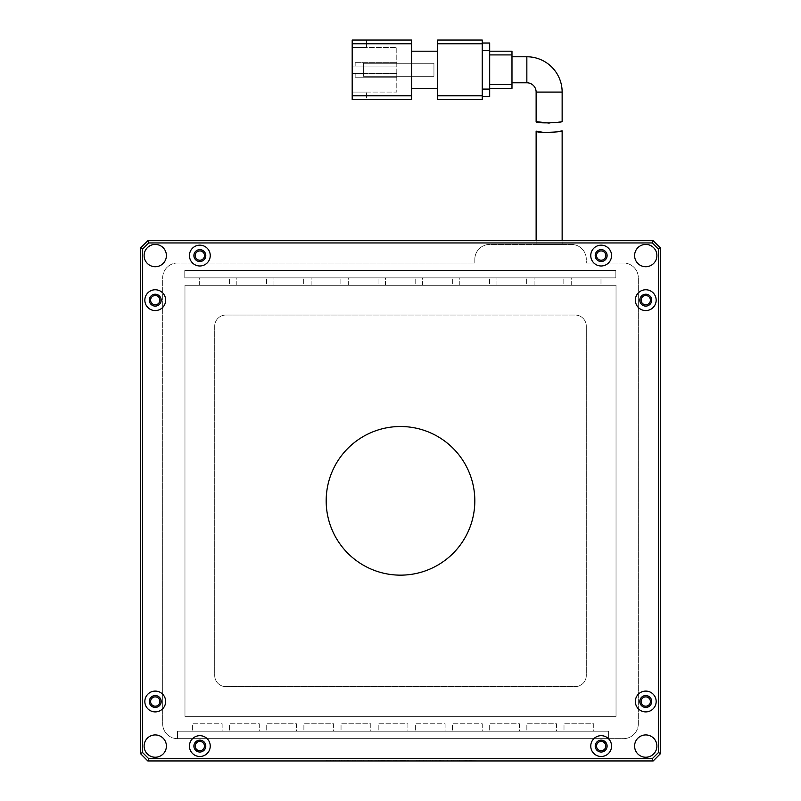 <?xml version="1.0" encoding="UTF-8"?>
<svg xmlns="http://www.w3.org/2000/svg" width="801" height="801" viewBox="0 0 801 801"><rect width="100%" height="100%" fill="white"/><g stroke="black" fill="none" stroke-linecap="round" stroke-linejoin="round"><path stroke-width="0.6" stroke-dasharray="4 3" d="M595.213 746.081A5.947 5.947 0 0 0 601.161 752.029A5.947 5.947 0 0 0 607.108 746.081A5.947 5.947 0 0 0 601.161 740.144A5.947 5.947 0 0 0 595.213 746.081A5.947 5.947 0 0 0 601.161 752.029A5.947 5.947 0 0 0 607.108 746.081A5.947 5.947 0 0 0 601.161 740.144A5.947 5.947 0 0 0 595.213 746.081A5.947 5.947 0 0 0 601.161 752.029A5.947 5.947 0 0 0 607.108 746.081A5.947 5.947 0 0 0 601.161 740.144A5.947 5.947 0 0 0 595.213 746.081M144.1 255.579A11.144 11.144 0 0 0 155.244 266.723A11.144 11.144 0 0 0 166.398 255.579A11.144 11.144 0 0 0 155.244 244.425A11.144 11.144 0 0 0 144.1 255.579A11.144 11.144 0 0 0 155.244 266.723A11.144 11.144 0 0 0 166.398 255.579A11.144 11.144 0 0 1 155.244 266.723A11.144 11.144 0 0 1 144.1 255.579A11.144 11.144 0 0 1 155.244 244.425A11.144 11.144 0 0 1 166.398 255.579A11.144 11.144 0 0 0 155.244 244.425A11.144 11.144 0 0 0 144.1 255.579M144.1 746.081A11.144 11.144 0 0 0 155.244 757.235A11.144 11.144 0 0 0 166.398 746.081A11.144 11.144 0 0 0 155.244 734.938A11.144 11.144 0 0 0 144.1 746.081A11.144 11.144 0 0 0 155.244 757.235A11.144 11.144 0 0 0 166.398 746.081A11.144 11.144 0 0 1 155.244 757.235A11.144 11.144 0 0 1 144.1 746.081A11.144 11.144 0 0 1 155.244 734.938A11.144 11.144 0 0 1 166.398 746.081A11.144 11.144 0 0 0 155.244 734.938A11.144 11.144 0 0 0 144.1 746.081M634.602 746.081A11.144 11.144 0 0 0 645.756 757.235A11.144 11.144 0 0 0 656.9 746.081A11.144 11.144 0 0 0 645.756 734.938A11.144 11.144 0 0 0 634.602 746.081A11.144 11.144 0 0 0 645.756 757.235A11.144 11.144 0 0 0 656.9 746.081A11.144 11.144 0 0 1 645.756 757.235A11.144 11.144 0 0 1 634.602 746.081A11.144 11.144 0 0 1 645.756 734.938A11.144 11.144 0 0 1 656.9 746.081A11.144 11.144 0 0 0 645.756 734.938A11.144 11.144 0 0 0 634.602 746.081M634.602 255.579A11.144 11.144 0 0 0 645.756 266.723A11.144 11.144 0 0 0 656.9 255.579A11.144 11.144 0 0 0 645.756 244.425A11.144 11.144 0 0 0 634.602 255.579A11.144 11.144 0 0 0 645.756 266.723A11.144 11.144 0 0 0 656.9 255.579A11.144 11.144 0 0 1 645.756 266.723A11.144 11.144 0 0 1 634.602 255.579A11.144 11.144 0 0 1 645.756 244.425A11.144 11.144 0 0 1 656.9 255.579A11.144 11.144 0 0 0 645.756 244.425A11.144 11.144 0 0 0 634.602 255.579M193.892 746.081A5.947 5.947 0 0 0 199.839 752.029A5.947 5.947 0 0 0 205.787 746.081A5.947 5.947 0 0 0 199.839 740.144A5.947 5.947 0 0 0 193.892 746.081A5.947 5.947 0 0 0 199.839 752.029A5.947 5.947 0 0 0 205.787 746.081A5.947 5.947 0 0 0 199.839 740.144A5.947 5.947 0 0 0 193.892 746.081A5.947 5.947 0 0 0 199.839 752.029A5.947 5.947 0 0 0 205.787 746.081A5.947 5.947 0 0 0 199.839 740.144A5.947 5.947 0 0 0 193.892 746.081M193.892 255.579A5.947 5.947 0 0 0 199.839 261.526A5.947 5.947 0 0 0 205.787 255.579A5.947 5.947 0 0 0 199.839 249.632A5.947 5.947 0 0 0 193.892 255.579A5.947 5.947 0 0 0 199.839 261.526A5.947 5.947 0 0 0 205.787 255.579A5.947 5.947 0 0 0 199.839 249.632A5.947 5.947 0 0 0 193.892 255.579A5.947 5.947 0 0 0 199.839 261.526A5.947 5.947 0 0 0 205.787 255.579A5.947 5.947 0 0 0 199.839 249.632A5.947 5.947 0 0 0 193.892 255.579M595.213 255.579A5.947 5.947 0 0 0 601.161 261.526A5.947 5.947 0 0 0 607.108 255.579A5.947 5.947 0 0 0 601.161 249.632A5.947 5.947 0 0 0 595.213 255.579A5.947 5.947 0 0 0 601.161 261.526A5.947 5.947 0 0 0 607.108 255.579A5.947 5.947 0 0 0 601.161 249.632A5.947 5.947 0 0 0 595.213 255.579A5.947 5.947 0 0 0 601.161 261.526A5.947 5.947 0 0 0 607.108 255.579A5.947 5.947 0 0 0 601.161 249.632A5.947 5.947 0 0 0 595.213 255.579M149.296 701.496A5.947 5.947 0 0 0 155.244 707.443A5.947 5.947 0 0 0 161.191 701.496A5.947 5.947 0 0 0 155.244 695.548A5.947 5.947 0 0 0 149.296 701.496M149.296 300.165A5.947 5.947 0 0 0 155.244 306.112A5.947 5.947 0 0 0 161.191 300.165A5.947 5.947 0 0 0 155.244 294.227A5.947 5.947 0 0 0 149.296 300.165A5.947 5.947 0 0 0 155.244 306.112A5.947 5.947 0 0 0 161.191 300.165A5.947 5.947 0 0 0 155.244 294.227A5.947 5.947 0 0 0 149.296 300.165A5.947 5.947 0 0 0 155.244 306.112A5.947 5.947 0 0 0 161.191 300.165A5.947 5.947 0 0 0 155.244 294.227A5.947 5.947 0 0 0 149.296 300.165M639.809 701.496A5.947 5.947 0 0 0 645.756 707.443A5.947 5.947 0 0 0 651.704 701.496A5.947 5.947 0 0 0 645.756 695.548A5.947 5.947 0 0 0 639.809 701.496M639.809 300.165A5.947 5.947 0 0 0 645.756 306.112A5.947 5.947 0 0 0 651.704 300.165A5.947 5.947 0 0 0 645.756 294.227A5.947 5.947 0 0 0 639.809 300.165A5.947 5.947 0 0 0 645.756 306.112A5.947 5.947 0 0 0 651.704 300.165A5.947 5.947 0 0 0 645.756 294.227A5.947 5.947 0 0 0 639.809 300.165A5.947 5.947 0 0 0 645.756 306.112A5.947 5.947 0 0 0 651.704 300.165A5.947 5.947 0 0 0 645.756 294.227A5.947 5.947 0 0 0 639.809 300.165M326.177 500.835A74.323 74.323 0 0 0 400.5 575.148A74.323 74.323 0 0 0 474.823 500.835A74.323 74.323 0 0 0 400.5 426.512A74.323 74.323 0 0 0 326.177 500.835A74.323 74.323 0 0 0 400.5 575.148A74.323 74.323 0 0 0 474.823 500.835A74.323 74.323 0 0 1 400.5 575.148A74.323 74.323 0 0 1 326.177 500.835A74.323 74.323 0 0 1 400.5 426.512A74.323 74.323 0 0 1 474.823 500.835A74.323 74.323 0 0 0 400.5 426.512A74.323 74.323 0 0 0 326.177 500.835M611.563 746.081A10.403 10.403 0 0 1 601.161 756.494A10.403 10.403 0 0 1 590.758 746.081A10.403 10.403 0 0 1 601.161 735.678A10.403 10.403 0 0 1 611.563 746.081M210.242 746.081A10.403 10.403 0 0 1 199.839 756.494A10.403 10.403 0 0 1 189.436 746.081A10.403 10.403 0 0 1 199.839 735.678A10.403 10.403 0 0 1 210.242 746.081M210.242 255.579A10.403 10.403 0 0 1 199.839 265.982A10.403 10.403 0 0 1 189.436 255.579A10.403 10.403 0 0 1 199.839 245.176A10.403 10.403 0 0 1 210.242 255.579M611.563 255.579A10.403 10.403 0 0 1 601.161 265.982A10.403 10.403 0 0 1 590.758 255.579A10.403 10.403 0 0 1 601.161 245.176A10.403 10.403 0 0 1 611.563 255.579M165.647 701.496A10.403 10.403 0 0 1 155.244 711.899A10.403 10.403 0 0 1 144.841 701.496A10.403 10.403 0 0 1 155.244 691.093A10.403 10.403 0 0 1 165.647 701.496M165.647 300.165A10.403 10.403 0 0 1 155.244 310.578A10.403 10.403 0 0 1 144.841 300.165A10.403 10.403 0 0 1 155.244 289.762A10.403 10.403 0 0 1 165.647 300.165M656.159 701.496A10.403 10.403 0 0 1 645.756 711.899A10.403 10.403 0 0 1 635.353 701.496A10.403 10.403 0 0 1 645.756 691.093A10.403 10.403 0 0 1 656.159 701.496M656.159 300.165A10.403 10.403 0 0 1 645.756 310.578A10.403 10.403 0 0 1 635.353 300.165A10.403 10.403 0 0 1 645.756 289.762A10.403 10.403 0 0 1 656.159 300.165M652.264 758.717L653.185 760.95L147.815 760.95L140.385 753.521L140.385 248.15L147.815 240.711L653.185 240.711L660.615 248.15L660.615 753.521L653.185 760.95L147.815 760.95L140.385 753.521L140.385 248.15L147.815 240.711L148.736 242.943L652.264 242.943L658.392 249.071L658.392 752.59L652.264 758.717L148.736 758.717L142.608 752.59L142.608 249.071L148.736 242.943M549.176 132.566L558.327 131.574M562.142 240.711L536.129 240.711L562.142 240.711L536.129 240.711L562.142 240.711L562.142 244.425L536.129 244.425L562.142 244.425M511.979 82.783L511.979 56.771L511.979 82.783M562.142 121.462L549.216 123.104M411.644 51.194L411.644 88.36L411.644 51.194L437.656 51.194L437.656 88.36L437.656 51.194M411.644 95.79L411.644 99.504L352.19 99.504L352.19 92.075L396.785 92.075L396.785 47.479L352.19 47.479L352.19 99.504L366.447 99.504L366.447 92.075L352.19 92.075L352.19 73.492L363.344 73.492L363.344 63.279L433.942 63.279L433.942 76.285L363.344 76.285L363.344 73.492L352.19 73.492L352.19 95.79L411.644 95.79L411.644 43.765L352.19 43.765L352.19 66.062L363.344 66.062L352.19 66.062L352.19 47.479L366.447 47.479L352.19 47.479L352.19 40.05L411.644 40.05L411.644 43.765M411.644 88.36L437.656 88.36M352.19 43.765L352.19 40.05L352.19 47.479L396.785 47.479L396.785 92.075L352.19 92.075L366.447 92.075L366.447 99.504L352.19 99.504L352.19 95.79M437.656 43.765L437.656 40.05L482.252 40.05L482.252 43.765L437.656 43.765L437.656 95.79L482.252 95.79L482.252 43.765M482.252 95.79L482.252 99.504L437.656 99.504L437.656 95.79M363.344 63.279L433.942 63.279L433.942 76.285L363.344 76.285L363.344 63.279M366.447 40.05L366.447 47.479L366.447 40.05M396.785 66.062L396.785 62.348L396.785 66.062L355.163 66.062L396.785 66.062M396.785 77.206L396.785 73.492L396.785 77.206L355.163 77.206L396.785 77.206M355.163 62.348L396.785 62.348L355.163 62.348L355.163 66.062L355.163 62.348M355.163 73.492L396.785 73.492L355.163 73.492L355.163 77.206L355.163 73.492M482.252 89.101L482.252 50.453L482.252 89.101L489.681 89.101L489.681 96.531L482.252 96.531M482.252 43.024L482.252 50.453L482.252 43.024L489.681 43.024L489.681 50.453L482.252 50.453M489.681 89.101L489.681 50.453M489.681 84.646L489.681 54.919L489.681 84.646L511.979 84.646L511.979 54.919L489.681 54.919L489.681 51.194L489.681 54.919M511.979 84.646L511.979 88.36L489.681 88.36M489.681 51.194L511.979 51.194L511.979 54.919M616.029 716.354L616.029 285.306L184.971 285.306L184.971 716.354L616.029 716.354L184.971 716.354L184.971 285.306L616.029 285.306L616.029 716.354M608.6 738.652L177.542 738.652L608.6 738.652L608.6 731.223L608.6 738.652M177.542 731.223L608.6 731.223L177.542 731.223L177.542 738.652L177.542 731.223M593.731 731.223L564.004 731.223L593.731 731.223L593.731 723.794L564.004 723.794L564.004 731.223L564.004 723.794L593.731 723.794L593.731 731.223M556.575 731.223L526.848 731.223L556.575 731.223L556.575 723.794L526.848 723.794L526.848 731.223L526.848 723.794L556.575 723.794L556.575 731.223M519.408 731.223L489.681 731.223L519.408 731.223L519.408 723.794L489.681 723.794L489.681 731.223L489.681 723.794L519.408 723.794L519.408 731.223M482.252 731.223L452.525 731.223L482.252 731.223L482.252 723.794L452.525 723.794L452.525 731.223L452.525 723.794L482.252 723.794L482.252 731.223M445.096 731.223L415.369 731.223L445.096 731.223L445.096 723.794L415.369 723.794L415.369 731.223L415.369 723.794L445.096 723.794L445.096 731.223M407.929 731.223L378.202 731.223L407.929 731.223L407.929 723.794L378.202 723.794L378.202 731.223L378.202 723.794L407.929 723.794L407.929 731.223M370.773 731.223L341.046 731.223L370.773 731.223L370.773 723.794L341.046 723.794L341.046 731.223L341.046 723.794L370.773 723.794L370.773 731.223M333.616 731.223L303.889 731.223L333.616 731.223L333.616 723.794L303.889 723.794L303.889 731.223L303.889 723.794L333.616 723.794L333.616 731.223M296.45 731.223L266.723 731.223L296.45 731.223L296.45 723.794L266.723 723.794L266.723 731.223L266.723 723.794L296.45 723.794L296.45 731.223M259.294 731.223L229.567 731.223L259.294 731.223L259.294 723.794L229.567 723.794L229.567 731.223L229.567 723.794L259.294 723.794L259.294 731.223M222.137 731.223L192.4 731.223L222.137 731.223L222.137 723.794L192.4 723.794L192.4 731.223L192.4 723.794L222.137 723.794L222.137 731.223M184.791 270.438L615.849 270.438L184.791 270.438L184.791 277.877L184.791 270.438M615.849 277.877L184.791 277.877L615.849 277.877L615.849 270.438L615.849 277.877M199.659 277.877L229.386 277.877L199.659 277.877L199.659 285.306L229.386 285.306L229.386 277.877L229.386 285.306L199.659 285.306L199.659 277.877M236.816 277.877L266.543 277.877L236.816 277.877L236.816 285.306L266.543 285.306L266.543 277.877L266.543 285.306L236.816 285.306L236.816 277.877M273.972 277.877L303.699 277.877L273.972 277.877L273.972 285.306L303.699 285.306L303.699 277.877L303.699 285.306L273.972 285.306L273.972 277.877M311.138 277.877L340.866 277.877L311.138 277.877L311.138 285.306L340.866 285.306L340.866 277.877L340.866 285.306L311.138 285.306L311.138 277.877M348.295 277.877L378.022 277.877L348.295 277.877L348.295 285.306L378.022 285.306L378.022 277.877L378.022 285.306L348.295 285.306L348.295 277.877M385.451 277.877L415.188 277.877L385.451 277.877L385.451 285.306L415.188 285.306L415.188 277.877L415.188 285.306L385.451 285.306L385.451 277.877M422.618 277.877L452.345 277.877L422.618 277.877L422.618 285.306L452.345 285.306L452.345 277.877L452.345 285.306L422.618 285.306L422.618 277.877M459.774 277.877L489.501 277.877L459.774 277.877L459.774 285.306L489.501 285.306L489.501 277.877L489.501 285.306L459.774 285.306L459.774 277.877M496.93 277.877L526.668 277.877L496.93 277.877L496.93 285.306L526.668 285.306L526.668 277.877L526.668 285.306L496.93 285.306L496.93 277.877M534.097 277.877L563.824 277.877L534.097 277.877L534.097 285.306L563.824 285.306L563.824 277.877L563.824 285.306L534.097 285.306L534.097 277.877M571.253 277.877L600.98 277.877L571.253 277.877L571.253 285.306L600.98 285.306L600.98 277.877L600.98 285.306L571.253 285.306L571.253 277.877M639.809 701.516A5.947 5.947 0 0 0 645.756 707.483A5.947 5.947 0 0 0 651.704 701.516A5.947 5.947 0 0 0 645.756 695.588A5.947 5.947 0 0 0 639.809 701.536A5.947 5.947 0 0 0 645.756 707.483A5.947 5.947 0 0 0 651.704 701.536M149.296 701.516A5.947 5.947 0 0 0 155.244 707.483A5.947 5.947 0 0 0 161.191 701.516A5.947 5.947 0 0 0 155.244 695.588A5.947 5.947 0 0 0 149.296 701.536A5.947 5.947 0 0 0 155.244 707.483A5.947 5.947 0 0 0 161.191 701.536M195.194 255.579A4.646 4.646 0 0 0 199.839 260.225A4.646 4.646 0 0 0 204.485 255.579A4.646 4.646 0 0 0 199.839 250.933A4.646 4.646 0 0 0 195.194 255.579M596.515 255.579A4.646 4.646 0 0 0 601.161 260.225A4.646 4.646 0 0 0 605.806 255.579A4.646 4.646 0 0 0 601.161 250.933A4.646 4.646 0 0 0 596.515 255.579M645.756 304.811A4.646 4.646 0 0 0 650.402 300.165A4.646 4.646 0 0 0 645.756 295.519A4.646 4.646 0 0 0 641.11 300.165A4.646 4.646 0 0 0 645.756 304.811M645.756 706.182A4.646 4.646 0 0 0 650.402 701.536A4.646 4.646 0 0 0 645.756 696.89A4.646 4.646 0 0 0 641.11 701.536A4.646 4.646 0 0 0 645.756 706.182M596.515 746.081A4.646 4.646 0 0 0 601.161 750.727A4.646 4.646 0 0 0 605.806 746.081A4.646 4.646 0 0 0 601.161 741.446A4.646 4.646 0 0 0 596.515 746.081M195.194 746.081A4.646 4.646 0 0 0 199.839 750.727A4.646 4.646 0 0 0 204.485 746.081A4.646 4.646 0 0 0 199.839 741.446A4.646 4.646 0 0 0 195.194 746.081M150.598 300.165A4.646 4.646 0 0 0 155.244 304.811A4.646 4.646 0 0 0 159.89 300.165A4.646 4.646 0 0 0 155.244 295.519A4.646 4.646 0 0 0 150.598 300.165M150.598 701.536A4.646 4.646 0 0 0 155.244 706.182A4.646 4.646 0 0 0 159.89 701.536A4.646 4.646 0 0 0 155.244 696.89A4.646 4.646 0 0 0 150.598 701.536M225.852 686.627L575.148 686.627A11.144 11.144 0 0 0 586.302 675.483L586.302 326.177A11.144 11.144 0 0 0 575.148 315.033L225.852 315.033A11.144 11.144 0 0 0 214.698 326.177L214.698 675.483A11.144 11.144 0 0 0 225.852 686.627L575.148 686.627A11.144 11.144 0 0 0 586.302 675.483L586.302 326.177A11.144 11.144 0 0 0 575.148 315.033L225.852 315.033A11.144 11.144 0 0 0 214.698 326.177L214.698 675.483A11.144 11.144 0 0 0 225.852 686.627M142.608 249.071L140.385 248.15L147.815 240.711L653.185 240.711L660.615 248.15L660.615 753.521L653.185 760.95L147.815 760.95L148.736 758.717M142.608 752.59L140.385 753.521L147.815 760.95M658.392 752.59L660.615 753.521L653.185 760.95M658.392 249.071L660.615 248.15L660.615 753.521M652.264 242.943L653.185 240.711L660.615 248.15M638.327 723.794L638.327 277.877A14.869 14.869 0 0 0 623.458 263.008L586.302 263.008L586.302 259.294A14.869 14.869 0 0 0 571.433 244.425L489.681 244.425A14.869 14.869 0 0 0 474.823 259.294L474.823 263.008L177.542 263.008A14.869 14.869 0 0 0 162.673 277.877L162.673 723.794A14.869 14.869 0 0 0 177.542 738.652L623.458 738.652A14.869 14.869 0 0 0 638.327 723.794L638.327 277.877A14.869 14.869 0 0 0 623.458 263.008L586.302 263.008L586.302 259.294A14.869 14.869 0 0 0 571.433 244.425L489.681 244.425A14.869 14.869 0 0 0 474.823 259.294L474.823 263.008L177.542 263.008A14.869 14.869 0 0 0 162.673 277.877L162.673 723.794A14.869 14.869 0 0 0 177.542 738.652L623.458 738.652A14.869 14.869 0 0 0 638.327 723.794M147.815 240.711L653.185 240.711M140.385 753.521L140.385 248.15M357.807 760.95L361.221 760.95L357.807 760.95L357.807 760.209L357.807 760.95M348.305 760.95L355.774 760.95L341.406 760.95L348.305 760.95L348.305 760.209L355.774 760.209L355.774 760.95M332.996 760.95L339.664 760.95L332.996 760.95L332.996 760.209L332.996 760.95M333.356 760.209L327.048 760.209L339.664 760.209L332.996 760.209L335.749 760.209L335.749 760.95L335.749 760.209L333.356 760.209L333.356 760.95M471.809 760.95L455.969 760.95L476.355 760.95L471.809 760.95L471.809 760.209L476.355 760.209L476.355 760.95L476.355 760.209L455.969 760.209L471.809 760.209L471.809 760.95M451.414 760.95L455.969 760.95L451.414 760.95L451.414 760.209L455.969 760.209L451.414 760.209L451.414 760.95M363.253 760.95L377.031 760.95L363.253 760.95L363.253 760.209L363.253 760.95M378.703 760.95L384.36 760.95L378.703 760.95L378.703 760.209L391.108 760.95L384.36 760.95L384.36 760.209L378.703 760.209L378.703 760.95L378.703 760.209M408.82 760.95L401.051 760.95L408.82 760.95L408.82 760.209L393.291 760.95L405.336 760.95L396.845 760.95L408.82 760.209M423.329 760.95L416.22 760.95L430.297 760.95L423.329 760.95L423.329 760.209L416.22 760.209L419.694 760.209L419.694 760.95L419.694 760.209L423.258 760.209L423.258 760.95M439.649 760.95L447.419 760.95L432.54 760.95L443.934 760.95L432.61 760.95L439.649 760.95L439.649 760.209L439.649 760.95M432.61 760.209L439.649 760.209L432.61 760.209L432.61 760.95M436.245 760.209L436.245 760.95M443.934 760.209L432.54 760.209L443.934 760.209L443.934 760.95M439.359 760.209L439.359 760.95M435.804 760.209L435.804 760.95L435.804 760.209M440.45 760.209L440.45 760.95L440.45 760.209M432.54 760.209L432.54 760.95L432.54 760.209M439.439 760.209L439.439 760.95M447.419 760.209L447.419 760.95M423.258 760.209L430.287 760.209L430.287 760.95L430.297 760.209L423.329 760.209M426.813 760.209L426.813 760.95L426.813 760.209M416.22 760.209L416.2 760.95M393.291 760.209L401.051 760.209L393.291 760.209L393.291 760.95M401.051 760.209L405.336 760.209L396.845 760.209L401.051 760.209L401.051 760.95L401.051 760.209M405.336 760.209L405.336 760.95M396.845 760.209L396.845 760.95M387.704 760.209L391.108 760.209L387.704 760.209L387.704 760.95L385.021 760.95L387.704 760.95L387.704 760.209L382.187 760.209L387.704 760.209L387.704 760.95L387.704 760.209M391.108 760.209L391.108 760.95L391.108 760.209M382.177 760.209L382.187 760.95L385.021 760.95L382.187 760.95L382.187 760.209L382.177 760.95M385.021 760.209L385.021 760.95L385.021 760.209M368.4 760.209L377.031 760.209L368.4 760.209L368.4 760.95L368.4 760.209M371.884 760.209L371.884 760.95L371.884 760.209M377.031 760.209L377.031 760.95L377.031 760.209M467.193 760.209L471.999 760.209L467.193 760.209L467.193 760.95L471.999 760.95L467.193 760.95M469.636 760.209L470.017 760.95L463.889 760.95C450.863 760.95 450.863 760.95 463.889 760.95L472.99 760.95L463.889 760.209C450.863 760.209 450.863 760.209 463.889 760.209L469.636 760.209M465.912 760.95L457.761 760.95L457.761 760.209L465.912 760.209L465.912 760.95L465.912 760.209M473.982 760.209L472.99 760.209L472.99 760.95L473.982 760.95L473.982 760.209M453.787 760.209L463.889 760.209L463.889 760.95L453.787 760.95L453.787 760.209M459.464 760.209L468.124 760.209L459.464 760.209L459.464 760.95L468.124 760.95L459.464 760.95M468.124 760.209L468.124 760.95M468.084 760.209L468.084 760.95M471.999 760.209L471.999 760.95M339.664 760.209L339.664 760.95L339.664 760.209M333.496 760.209L333.496 760.95M330.162 760.209L330.162 760.95M339.304 760.209L339.304 760.95L339.344 760.209M333.426 760.209L333.426 760.95M327.048 760.209L327.048 760.95M330.382 760.209L330.382 760.95M335.759 760.209L335.759 760.95M326.608 760.209L326.608 760.95L326.608 760.209L332.996 760.209L326.608 760.209M355.774 760.209L341.406 760.209L341.406 760.95M341.406 760.209L348.305 760.209M344.82 760.209L344.82 760.95M348.085 760.209L348.085 760.95M352.22 760.209L352.22 760.95M347.364 760.209L347.364 760.95M341.777 760.209L341.777 760.95L341.777 760.209M348.155 760.209L348.155 760.95M361.221 760.209L357.807 760.209L361.221 760.209L361.221 760.95L361.221 760.209M526.848 56.771L526.848 82.783M562.142 92.075L536.129 92.075M455.969 760.209L455.969 760.95L455.969 760.209M333.136 760.209L333.136 760.95M536.129 244.425L536.129 240.711M430.297 760.209L430.297 760.95M419.694 760.209L419.694 760.95"/><path stroke-width="1.2" d="M607.108 746.081A5.947 5.947 0 0 1 601.161 752.029A5.947 5.947 0 0 1 595.213 746.081A5.947 5.947 0 0 1 601.161 740.144A5.947 5.947 0 0 1 607.108 746.081M166.398 255.579A11.144 11.144 0 0 1 155.244 266.723A11.144 11.144 0 0 1 144.1 255.579A11.144 11.144 0 0 1 155.244 244.425A11.144 11.144 0 0 1 166.398 255.579M166.398 746.081A11.144 11.144 0 0 1 155.244 757.235A11.144 11.144 0 0 1 144.1 746.081A11.144 11.144 0 0 1 155.244 734.938A11.144 11.144 0 0 1 166.398 746.081M656.9 746.081A11.144 11.144 0 0 1 645.756 757.235A11.144 11.144 0 0 1 634.602 746.081A11.144 11.144 0 0 1 645.756 734.938A11.144 11.144 0 0 1 656.9 746.081M656.9 255.579A11.144 11.144 0 0 1 645.756 266.723A11.144 11.144 0 0 1 634.602 255.579A11.144 11.144 0 0 1 645.756 244.425A11.144 11.144 0 0 1 656.9 255.579M205.787 746.081A5.947 5.947 0 0 1 199.839 752.029A5.947 5.947 0 0 1 193.892 746.081A5.947 5.947 0 0 1 199.839 740.144A5.947 5.947 0 0 1 205.787 746.081M205.787 255.579A5.947 5.947 0 0 1 199.839 261.526A5.947 5.947 0 0 1 193.892 255.579A5.947 5.947 0 0 1 199.839 249.632A5.947 5.947 0 0 1 205.787 255.579M607.108 255.579A5.947 5.947 0 0 1 601.161 261.526A5.947 5.947 0 0 1 595.213 255.579A5.947 5.947 0 0 1 601.161 249.632A5.947 5.947 0 0 1 607.108 255.579M161.191 701.496A5.947 5.947 0 0 1 155.244 707.443A5.947 5.947 0 0 1 149.296 701.496A5.947 5.947 0 0 1 155.244 695.548A5.947 5.947 0 0 1 161.191 701.496M161.191 300.165A5.947 5.947 0 0 1 155.244 306.112A5.947 5.947 0 0 1 149.296 300.165A5.947 5.947 0 0 1 155.244 294.227A5.947 5.947 0 0 1 161.191 300.165M651.704 701.496A5.947 5.947 0 0 1 645.756 707.443A5.947 5.947 0 0 1 639.809 701.496A5.947 5.947 0 0 1 645.756 695.548A5.947 5.947 0 0 1 651.704 701.496M651.704 300.165A5.947 5.947 0 0 1 645.756 306.112A5.947 5.947 0 0 1 639.809 300.165A5.947 5.947 0 0 1 645.756 294.227A5.947 5.947 0 0 1 651.704 300.165M474.823 500.835A74.323 74.323 0 0 1 400.5 575.148A74.323 74.323 0 0 1 326.177 500.835A74.323 74.323 0 0 1 400.5 426.512A74.323 74.323 0 0 1 474.823 500.835M590.758 746.081A10.403 10.403 0 0 0 601.161 756.494A10.403 10.403 0 0 0 611.563 746.081A10.403 10.403 0 0 0 601.161 735.678A10.403 10.403 0 0 0 590.758 746.081M189.436 746.081A10.403 10.403 0 0 0 199.839 756.494A10.403 10.403 0 0 0 210.242 746.081A10.403 10.403 0 0 0 199.839 735.678A10.403 10.403 0 0 0 189.436 746.081M189.436 255.579A10.403 10.403 0 0 0 199.839 265.982A10.403 10.403 0 0 0 210.242 255.579A10.403 10.403 0 0 0 199.839 245.176A10.403 10.403 0 0 0 189.436 255.579M590.758 255.579A10.403 10.403 0 0 0 601.161 265.982A10.403 10.403 0 0 0 611.563 255.579A10.403 10.403 0 0 0 601.161 245.176A10.403 10.403 0 0 0 590.758 255.579M144.841 701.496A10.403 10.403 0 0 0 155.244 711.899A10.403 10.403 0 0 0 165.647 701.496A10.403 10.403 0 0 0 155.244 691.093A10.403 10.403 0 0 0 144.841 701.496M144.841 300.165A10.403 10.403 0 0 0 155.244 310.578A10.403 10.403 0 0 0 165.647 300.165A10.403 10.403 0 0 0 155.244 289.762A10.403 10.403 0 0 0 144.841 300.165M635.353 701.496A10.403 10.403 0 0 0 645.756 711.899A10.403 10.403 0 0 0 656.159 701.496A10.403 10.403 0 0 0 645.756 691.093A10.403 10.403 0 0 0 635.353 701.496M635.353 300.165A10.403 10.403 0 0 0 645.756 310.578A10.403 10.403 0 0 0 656.159 300.165A10.403 10.403 0 0 0 645.756 289.762A10.403 10.403 0 0 0 635.353 300.165M140.385 753.521L147.815 760.95L653.185 760.95L660.615 753.521L660.615 248.15L653.185 240.711L147.815 240.711L140.385 248.15L140.385 753.521L142.608 752.59L142.608 249.071L148.736 242.943L652.264 242.943L658.392 249.071L658.392 752.59L652.264 758.717L148.736 758.717L142.608 752.59M148.736 758.717L147.815 760.95M652.264 758.717L653.185 760.95M658.392 752.59L660.615 753.521M658.392 249.071L660.615 248.15M652.264 242.943L653.185 240.711M148.736 242.943L147.815 240.711M142.608 249.071L140.385 248.15M558.327 131.574L562.142 130.863C562.953 132.155 535.348 133.276 536.129 131.134L544.029 132.505M544.179 132.515L549.176 132.566M562.142 130.863L562.142 240.711M536.129 131.134L536.129 240.711M549.216 123.104L536.129 121.622L536.129 92.075A9.292 9.292 0 0 0 526.848 82.783L511.979 82.783M526.848 82.783L526.848 56.771L511.979 56.771M526.848 56.771A35.304 35.304 0 0 1 562.142 92.075L562.142 121.462C562.933 122.763 535.318 123.754 536.129 121.622M352.19 95.79L352.19 43.765L411.644 43.765L411.644 99.504L352.19 99.504L352.19 95.79L411.644 95.79M352.19 43.765L352.19 40.05L411.644 40.05L411.644 43.765M437.656 51.194L411.644 51.194M437.656 88.36L411.644 88.36M437.656 95.79L437.656 99.504L482.252 99.504L482.252 95.79L437.656 95.79L437.656 43.765L482.252 43.765L482.252 95.79M482.252 43.765L482.252 40.05L437.656 40.05L437.656 43.765M482.252 96.531L489.681 96.531L489.681 89.101L482.252 89.101M482.252 50.453L489.681 50.453L489.681 89.101M489.681 50.453L489.681 43.024L482.252 43.024M489.681 88.36L511.979 88.36L511.979 84.646L489.681 84.646M489.681 54.919L511.979 54.919L511.979 84.646M511.979 54.919L511.979 51.194L489.681 51.194M195.194 255.579A4.646 4.646 0 0 0 199.839 260.225A4.646 4.646 0 0 0 204.485 255.579A4.646 4.646 0 0 0 199.839 250.933A4.646 4.646 0 0 0 195.194 255.579M596.515 255.579A4.646 4.646 0 0 0 601.161 260.225A4.646 4.646 0 0 0 605.806 255.579A4.646 4.646 0 0 0 601.161 250.933A4.646 4.646 0 0 0 596.515 255.579M641.11 300.165A4.646 4.646 0 0 0 645.756 304.811A4.646 4.646 0 0 0 650.402 300.165A4.646 4.646 0 0 0 645.756 295.519A4.646 4.646 0 0 0 641.11 300.165M641.11 701.536A4.646 4.646 0 0 0 645.756 706.182A4.646 4.646 0 0 0 650.402 701.536A4.646 4.646 0 0 0 645.756 696.89A4.646 4.646 0 0 0 641.11 701.536M596.515 746.081A4.646 4.646 0 0 0 601.161 750.727A4.646 4.646 0 0 0 605.806 746.081A4.646 4.646 0 0 0 601.161 741.446A4.646 4.646 0 0 0 596.515 746.081M195.194 746.081A4.646 4.646 0 0 0 199.839 750.727A4.646 4.646 0 0 0 204.485 746.081A4.646 4.646 0 0 0 199.839 741.446A4.646 4.646 0 0 0 195.194 746.081M150.598 300.165A4.646 4.646 0 0 0 155.244 304.811A4.646 4.646 0 0 0 159.89 300.165A4.646 4.646 0 0 0 155.244 295.519A4.646 4.646 0 0 0 150.598 300.165M150.598 701.536A4.646 4.646 0 0 0 155.244 706.182A4.646 4.646 0 0 0 159.89 701.536A4.646 4.646 0 0 0 155.244 696.89A4.646 4.646 0 0 0 150.598 701.536M651.704 701.516A5.947 5.947 0 0 0 645.756 695.588A5.947 5.947 0 0 0 639.809 701.516M161.191 701.516A5.947 5.947 0 0 0 155.244 695.588A5.947 5.947 0 0 0 149.296 701.516M536.129 92.075L562.142 92.075"/></g></svg>
